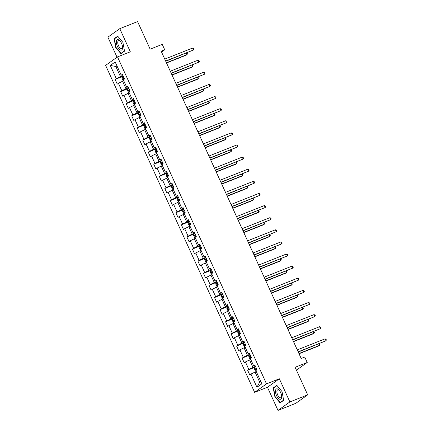 <?xml version="1.0" encoding="UTF-8"?>
<svg xmlns="http://www.w3.org/2000/svg" width="432" height="432" viewBox="0 0 432 432"><rect width="100%" height="100%" fill="white"/><g stroke="black" fill="none" stroke-linecap="round" stroke-linejoin="round"><path stroke-width="0.65" d="M277.992 410.4L295.79 403.331L307.687 394.859L289.888 401.927L279.342 378.783L266.522 383.875L254.626 392.342L267.446 387.256L277.992 410.4L289.888 401.927M266.522 383.875L117.515 56.9L105.619 65.372L254.626 392.342M117.515 56.9L130.329 51.813L119.783 28.669L107.887 37.141L117.045 57.235M119.783 28.669L137.581 21.6L150.147 49.172L162.248 44.366L164.727 49.804L161.168 51.214L301.185 358.463L304.749 357.048L307.222 362.486L295.121 367.292L307.687 394.859M110.29 65.437L116.305 78.64L115.133 79.477L117.256 84.137L118.433 83.3L121.829 90.758L120.658 91.595L122.78 96.255L123.952 95.418L127.354 102.875L126.176 103.712L128.299 108.373L129.476 107.536L132.872 114.993L131.701 115.825L133.823 120.485L134.995 119.648L138.397 127.105L137.219 127.942L139.342 132.602L140.519 131.765L143.915 139.223L142.744 140.06L144.866 144.72L146.038 143.883L149.44 151.34L148.262 152.172L150.385 156.832L151.562 155.995L154.958 163.453L153.787 164.29L155.909 168.95L157.081 168.113L160.483 175.57L159.305 176.407L161.428 181.067L162.605 180.23L166.001 187.688L164.83 188.519L166.952 193.18L168.124 192.348L171.526 199.8L170.348 200.637L172.471 205.297L173.648 204.46L177.044 211.918L175.873 212.755L177.995 217.415L179.167 216.578L182.569 224.035L181.391 224.867L183.514 229.527L184.691 228.695L188.087 236.147L186.916 236.984L189.038 241.645L190.21 240.808L193.612 248.265L192.434 249.102L194.557 253.762L195.734 252.925L199.13 260.383L197.959 261.214L200.081 265.874L201.253 265.043L204.655 272.495L203.477 273.332L205.6 277.992L206.777 277.155L210.173 284.612L209.002 285.449L211.124 290.11L212.296 289.273L215.698 296.73L214.52 297.562L216.643 302.222L217.82 301.39L221.216 308.842L220.045 309.679L222.167 314.339L223.339 313.502L226.741 320.96L225.563 321.797L227.686 326.457L228.863 325.62L232.259 333.077L231.088 333.909L233.21 338.569L234.382 337.738L237.784 345.19L236.606 346.027L238.729 350.687L239.906 349.85L243.302 357.307L242.131 358.144L244.253 362.804L245.425 361.967L248.827 369.425L247.649 370.256L249.772 374.917L250.949 374.085L256.964 387.288L261.851 383.805L255.836 370.602L257.008 369.765L254.885 365.105L253.708 365.942L250.312 358.49L251.489 357.653L249.361 352.993L248.189 353.83L244.793 346.372L245.965 345.535L243.842 340.875L242.665 341.712L239.269 334.255L240.446 333.418L238.318 328.757L237.146 329.594L233.75 322.137L234.922 321.305L232.799 316.645L231.622 317.482L228.226 310.025L229.403 309.188L227.275 304.528L226.103 305.365L222.707 297.907L223.879 297.07L221.756 292.41L220.579 293.247L217.183 285.79L218.36 284.958L216.232 280.298L215.06 281.135L211.664 273.677L212.836 272.84L210.713 268.18L209.536 269.017L206.14 261.56L207.317 260.723L205.189 256.063L204.017 256.9L200.621 249.442L201.793 248.611L199.67 243.95L198.493 244.782L195.097 237.33L196.274 236.493L194.146 231.833L192.974 232.67L189.578 225.212L190.75 224.375L188.627 219.715L187.45 220.552L184.054 213.095L185.231 212.263L183.103 207.603L181.931 208.435L178.535 200.983L179.707 200.146L177.584 195.485L176.407 196.322L173.011 188.865L174.188 188.028L172.06 183.368L170.888 184.205L167.492 176.747L168.664 175.916L166.541 171.256L165.364 172.087L161.968 164.635L163.145 163.798L161.017 159.138L159.845 159.975L156.449 152.518L157.621 151.681L155.498 147.02L154.321 147.857L150.925 140.4L152.102 139.568L149.974 134.908L148.802 135.74L145.406 128.288L146.578 127.451L144.455 122.791L143.278 123.628L139.882 116.17L141.059 115.333L138.931 110.673L137.759 111.51L134.363 104.053L135.535 103.221L133.412 98.561L132.235 99.392L128.839 91.94L130.016 91.103L127.888 86.443L126.716 87.28L123.32 79.823L124.492 78.986L122.369 74.326L121.192 75.163L115.177 61.96L110.29 65.437L115.841 66.501L120.442 76.594L122.947 75.6M255.463 366.379L252.958 367.378L249.561 359.921L250.749 359.446M255.172 365.742L253.708 365.942M248.827 369.425L252.958 367.378M245.425 361.967L249.561 359.921M249.944 354.267L247.439 355.261L244.037 347.803L245.23 347.333M249.653 353.624L248.189 353.83M243.302 357.307L247.439 355.261M239.906 349.85L244.037 347.803M244.42 342.149L241.915 343.143L238.518 335.691L239.706 335.216M244.129 341.512L242.665 341.712M237.784 345.19L241.915 343.143M234.382 337.738L238.518 335.691M238.901 330.032L236.396 331.031L232.994 323.573L234.187 323.098M238.61 329.395L237.146 329.594M232.259 333.077L236.396 331.031M228.863 325.62L232.994 323.573M233.377 317.92L230.872 318.913L227.475 311.456L228.663 310.986M233.086 317.277L231.622 317.482M226.741 320.96L230.872 318.913M223.339 313.502L227.475 311.456M227.858 305.802L225.353 306.796L221.951 299.344L223.144 298.868M227.567 305.165L226.103 305.365M221.216 308.842L225.353 306.796M217.82 301.39L221.951 299.344M222.334 293.684L219.829 294.683L216.432 287.226L217.62 286.751M222.043 293.047L220.579 293.247M215.698 296.73L219.829 294.683M212.296 289.273L216.432 287.226M216.815 281.572L214.31 282.566L210.908 275.108L212.101 274.639M216.524 280.93L215.06 281.135M210.173 284.612L214.31 282.566M206.777 277.155L210.908 275.108M211.291 269.455L208.786 270.448L205.389 262.996L206.577 262.521M211 268.817L209.536 269.017M204.655 272.495L208.786 270.448M201.253 265.043L205.389 262.996M205.772 257.337L203.267 258.336L199.865 250.879L201.058 250.403M205.481 256.7L204.017 256.9M199.13 260.383L203.267 258.336M195.734 252.925L199.865 250.879M200.248 245.225L197.743 246.218L194.346 238.761L195.534 238.291M199.957 244.582L198.493 244.782M193.612 248.265L197.743 246.218M190.21 240.808L194.346 238.761M194.729 233.107L192.224 234.101L188.822 226.649L190.015 226.174M194.438 232.47L192.974 232.67M188.087 236.147L192.224 234.101M184.691 228.695L188.822 226.649M189.205 220.99L186.7 221.989L183.303 214.531L184.491 214.056M188.914 220.352L187.45 220.552M182.569 224.035L186.7 221.989M179.167 216.578L183.303 214.531M183.686 208.877L181.181 209.871L177.779 202.414L178.972 201.944M183.395 208.235L181.931 208.435M177.044 211.918L181.181 209.871M173.648 204.46L177.779 202.414M178.162 196.76L175.657 197.753L172.26 190.296L173.448 189.826M177.871 196.117L176.407 196.322M171.526 199.8L175.657 197.753M168.124 192.348L172.26 190.296M172.643 184.642L170.138 185.641L166.736 178.184L167.929 177.709M172.352 184.005L170.888 184.205M166.001 187.688L170.138 185.641M162.605 180.23L166.736 178.184M167.119 172.53L164.614 173.524L161.217 166.066L162.405 165.596M166.828 171.887L165.364 172.087M160.483 175.57L164.614 173.524M157.081 168.113L161.217 166.066M161.6 160.412L159.095 161.406L155.693 153.949L156.886 153.479M161.309 159.77L159.845 159.975M154.958 163.453L159.095 161.406M151.562 155.995L155.693 153.949M156.076 148.295L153.571 149.294L150.174 141.836L151.362 141.361M155.785 147.658L154.321 147.857M149.44 151.34L153.571 149.294M146.038 143.883L150.174 141.836M150.557 136.183L148.052 137.176L144.65 129.719L145.843 129.249M150.266 135.54L148.802 135.74M143.915 139.223L148.052 137.176M140.519 131.765L144.65 129.719M145.033 124.065L142.528 125.059L139.131 117.601L140.319 117.131M144.742 123.422L143.278 123.628M138.397 127.105L142.528 125.059M134.995 119.648L139.131 117.601M139.514 111.947L137.009 112.941L133.607 105.489L134.8 105.014M139.223 111.31L137.759 111.51M132.872 114.993L137.009 112.941M129.476 107.536L133.607 105.489M133.99 99.83L131.485 100.829L128.088 93.371L129.276 92.902M133.699 99.193L132.235 99.392M127.354 102.875L131.485 100.829M123.952 95.418L128.088 93.371M128.471 87.718L125.966 88.711L122.564 81.254L123.757 80.784M128.18 87.075L126.716 87.28M121.829 90.758L125.966 88.711M118.433 83.3L122.564 81.254M117.029 66.026L115.841 66.501L116.905 65.745M122.656 74.963L121.192 75.163M116.305 78.64L120.442 76.594M296.433 370.17L307.222 362.486M161.552 52.061L164.727 49.804M256.273 371.563L255.08 372.038L259.681 382.131L260.744 381.375M256.964 387.288L259.681 382.131M250.949 374.085L255.08 372.038M115.133 79.477L123.179 76.108M120.658 91.595L127.651 88.819M126.176 103.712L134.222 100.337M131.701 115.825L139.741 112.455M137.219 127.942L145.265 124.567M142.744 140.06L150.784 136.685M148.262 152.172L156.308 148.802M153.787 164.29L161.827 160.915M159.305 176.407L167.351 173.032M164.83 188.519L172.87 185.15M170.348 200.637L178.394 197.262M175.873 212.755L183.913 209.38M181.391 224.867L189.437 221.497M186.916 236.984L194.956 233.609M192.434 249.102L200.48 245.727M197.959 261.214L205.999 257.845M203.477 273.332L210.47 270.556M209.002 285.449L217.042 282.074M214.52 297.562L222.566 294.192M220.045 309.679L228.085 306.31M225.563 321.797L233.609 318.422M231.088 333.909L239.128 330.539M236.606 346.027L244.652 342.657M242.131 358.144L250.171 354.769M247.649 370.256L255.695 366.887M115.738 47.493L120.944 53.714L124.529 51.16L122.904 42.39L117.698 36.169L114.113 38.723L115.738 47.493L116.014 47.385M279.342 378.783L267.446 387.256M283.662 400.345L282.037 391.576L276.831 385.355L273.245 387.909L274.871 396.679L280.076 402.894L283.662 400.345M115.236 38.275L114.113 38.723M275.146 396.571L274.871 396.679M274.369 387.461L273.245 387.909M165.742 61.252L193.444 49.999L165.645 61.042M192.564 48.06L193.509 48.443L193.865 49.221L193.444 49.999L192.564 48.06L164.759 59.098M122.126 76.702L121.84 77.933L122.899 80.266L123.622 80.492M166.525 62.969L186.214 55.15L187.018 54.578L186.332 53.077M123.849 77.582L123.131 77.971L123.552 78.899L124.276 78.516M166.428 62.753L187.018 54.578L187.434 53.8L186.781 52.904M120.409 49.999A5.573 2.506 -111.7 0 0 122.499 46.618A5.573 2.506 -111.7 0 0 120.485 41.542A5.573 2.506 -111.7 0 0 118.514 39.771A5.573 2.506 -111.7 0 0 116.505 43.648A5.573 2.506 -111.7 0 0 120.409 49.999M120.695 41.845A4.223 1.895 -111.7 0 0 119.394 40.754A4.223 1.895 -111.7 0 0 118.552 40.705A4.223 1.895 -111.7 0 0 118.066 44.507A4.223 1.895 -111.7 0 0 120.83 48.503A4.223 1.895 -111.7 0 0 121.667 48.551A4.223 1.895 -111.7 0 0 122.445 46.251M124.486 50.927L121.036 53.384L115.992 47.358L114.415 38.858L117.882 36.391M121.873 53.05L121.036 53.384M280.687 392.58A5.573 2.506 -111.7 0 0 279.617 390.728A5.573 2.506 -111.7 0 0 275.924 389.421A5.573 2.506 -111.7 0 0 276.507 395.555A5.573 2.506 -111.7 0 0 280.147 399.33A5.573 2.506 -111.7 0 0 281.632 395.798A5.573 2.506 -111.7 0 0 280.687 392.58M279.828 391.03A4.223 1.895 -111.7 0 0 277.684 389.891A4.223 1.895 -111.7 0 0 277.663 394.94A4.223 1.895 -111.7 0 0 280.8 397.737A4.223 1.895 -111.7 0 0 281.578 395.431M281.005 402.235L280.168 402.57L275.125 396.544L273.553 388.044L277.015 385.576M283.619 400.113L280.168 402.57M171.266 73.37L198.968 62.116L171.169 73.154M198.083 60.178L199.033 60.561L199.384 61.339L198.968 62.116L198.083 60.178L170.284 71.215M176.785 85.487L204.487 74.234L176.688 85.271M203.607 72.29L204.552 72.679L204.908 73.456L204.487 74.234L203.607 72.29L175.802 83.333M129.146 92.61L128.423 92.378L127.359 90.05L127.651 88.814L128.698 88.22M172.044 75.087L191.732 67.268L192.537 66.695L191.857 65.194M129.373 89.699L128.65 90.083L129.076 91.017L129.8 90.628M171.947 74.871L192.537 66.695L192.958 65.918L192.299 65.016M133.169 100.931L132.883 102.163L133.942 104.495L134.665 104.728M177.568 87.199L197.257 79.385L198.061 78.813L197.375 77.312M134.892 101.812L134.174 102.2L134.595 103.129L135.319 102.746M177.471 86.989L198.061 78.813L198.477 78.035L197.824 77.134M182.309 97.605L210.011 86.346L182.212 97.389M209.126 84.407L210.076 84.791L210.427 85.568L210.011 86.346L209.126 84.407L181.327 95.445M187.828 109.717L215.53 98.464L187.731 109.501M214.65 96.525L215.595 96.908L215.951 97.686L215.53 98.464L214.65 96.525L186.845 107.563M193.352 121.835L221.054 110.581L193.255 121.619M220.169 108.637L221.119 109.026L221.47 109.804L221.054 110.581L220.169 108.637L192.37 119.68M138.694 113.049L138.402 114.28L139.466 116.613L140.189 116.84M183.087 99.317L202.775 91.498L203.58 90.925L202.9 89.424M140.416 113.929L139.693 114.318L140.119 115.247L140.843 114.863M182.99 99.101L203.58 90.925L204.001 90.148L203.342 89.251M144.212 125.161L143.926 126.398L144.985 128.725L145.708 128.957M188.611 111.434L208.3 103.615L209.104 103.043L208.418 101.542M145.935 126.047L145.217 126.43L145.638 127.364L146.362 126.976M188.514 111.218L209.104 103.043L209.52 102.265L208.867 101.363M149.737 137.279L149.445 138.515L150.509 140.843L151.232 141.075M194.13 123.547L213.818 115.733L214.623 115.16L213.943 113.659M151.459 138.159L150.736 138.548L151.162 139.477L151.886 139.093M194.033 123.336L214.623 115.16L215.044 114.383L214.385 113.481M198.871 133.952L226.573 122.693L198.774 133.736M225.693 120.755L226.638 121.144L226.994 121.916L226.573 122.693L225.693 120.755L197.888 131.792M155.255 149.396L154.969 150.628L156.028 152.96L156.751 153.193M199.654 135.664L219.343 127.845L220.147 127.273L219.461 125.771M156.978 150.277L156.26 150.665L156.681 151.594L157.405 151.211M199.557 135.448L220.147 127.273L220.563 126.495L219.91 125.599M204.395 146.065L232.097 134.811L204.298 145.854M231.212 132.872L232.162 133.256L232.513 134.033L232.097 134.811L231.212 132.872L203.413 143.91M160.78 161.509L160.488 162.745L161.552 165.073L162.275 165.305M205.173 147.782L224.861 139.963L225.666 139.39L224.986 137.889M162.502 162.394L161.779 162.778L162.205 163.712L162.929 163.323M205.076 147.566L225.666 139.39L226.087 138.613L225.428 137.711M209.914 158.182L237.616 146.929L209.817 157.966M236.736 144.985L237.681 145.373L238.037 146.151L237.616 146.929L236.736 144.985L208.931 156.028M166.298 173.626L166.012 174.863L167.071 177.19L167.794 177.422M210.697 159.899L230.386 152.08L231.19 151.508L230.504 150.007M168.021 174.506L167.303 174.895L167.724 175.829L168.448 175.441M210.6 159.683L231.19 151.508L231.606 150.73L230.953 149.828M215.438 170.3L243.14 159.041L215.341 170.084M242.255 157.102L243.205 157.491L243.556 158.263L243.14 159.041L242.255 157.102L214.456 168.14M171.823 185.744L171.531 186.975L172.595 189.308L173.318 189.54M216.216 172.012L235.904 164.192L236.709 163.62L236.029 162.119M173.545 186.624L172.822 187.013L173.248 187.942L173.972 187.558M216.119 171.796L236.709 163.62L237.13 162.842L236.471 161.946M220.957 182.412L248.659 171.158L220.86 182.201M247.779 169.22L248.724 169.603L249.08 170.381L248.659 171.158L247.779 169.22L219.974 180.257M177.341 197.856L177.055 199.093L178.114 201.42L178.837 201.652M221.74 184.129L241.429 176.31L242.233 175.738L241.547 174.236M179.064 198.742L178.346 199.125L178.767 200.059L179.491 199.67M221.643 183.913L242.233 175.738L242.649 174.96L241.996 174.058M226.481 194.53L254.183 183.276L226.384 194.314M253.298 181.332L254.248 181.721L254.599 182.498L254.183 183.276L253.298 181.332L225.499 192.375M182.866 209.974L182.574 211.21L183.638 213.538L184.361 213.77M227.259 196.247L246.947 188.428L247.752 187.855L247.072 186.354M184.588 210.854L183.865 211.243L184.291 212.177L185.015 211.788M227.162 196.031L247.752 187.855L248.173 187.078L247.514 186.176M232 206.647L259.702 195.394L231.903 206.431M258.822 193.45L259.767 193.838L260.123 194.611L259.702 195.394L258.822 193.45L231.017 204.487M188.384 222.091L188.098 223.322L189.157 225.655L189.88 225.887M232.783 208.359L252.472 200.54L253.276 199.967L252.59 198.472M190.107 222.971L189.389 223.36L189.81 224.289L190.534 223.906M232.686 208.148L253.276 199.967L253.692 199.19L253.039 198.293M237.524 218.759L265.226 207.506L237.427 218.549M264.341 205.567L265.291 205.951L265.642 206.728L265.226 207.506L264.341 205.567L236.542 216.605M193.909 234.203L193.617 235.44L194.681 237.767L195.404 238M238.302 220.477L257.99 212.657L258.795 212.085L258.115 210.584M195.631 235.089L194.908 235.472L195.334 236.407L196.058 236.018M238.205 220.261L258.795 212.085L259.216 211.307L258.557 210.406M243.043 230.877L270.745 219.623L242.946 230.661M269.865 217.679L270.81 218.068L271.166 218.846L270.745 219.623L269.865 217.679L242.06 228.722M199.427 246.321L199.141 247.558L200.2 249.885L200.923 250.117M243.826 232.594L263.515 224.775L264.319 224.203L263.633 222.701M201.15 247.201L200.432 247.59L200.858 248.524L201.577 248.135M243.729 232.378L264.319 224.203L264.735 223.425L264.082 222.523M248.567 242.995L276.269 231.741L248.47 242.779M275.384 229.797L276.334 230.186L276.685 230.958L276.269 231.741L275.384 229.797L247.585 240.835M204.952 258.439L204.66 259.67L205.724 262.003L206.447 262.235M249.345 244.706L269.033 236.887L269.838 236.315L269.158 234.819M206.674 259.319L205.951 259.708L206.377 260.636L207.101 260.253M249.248 244.496L269.838 236.315L270.259 235.537L269.6 234.641M254.086 255.107L281.788 243.853L253.989 254.896M280.908 241.915L281.853 242.298L282.209 243.076L281.788 243.853L280.908 241.915L253.103 252.952M211.966 274.347L211.243 274.115L210.184 271.787L210.47 270.551L211.523 269.962M254.869 256.824L274.558 249.005L275.362 248.432L274.676 246.931M212.193 271.436L211.475 271.82L211.901 272.754L212.62 272.365M254.772 256.608L275.362 248.432L275.778 247.655L275.125 246.753M259.61 267.224L287.312 255.971L259.513 267.008M286.427 254.027L287.377 254.416L287.734 255.193L287.312 255.971L286.427 254.027L258.628 265.07M215.995 282.668L215.703 283.905L216.767 286.232L217.49 286.465M260.388 268.942L280.076 261.122L280.881 260.55L280.201 259.049M217.717 283.549L216.994 283.937L217.42 284.872L218.144 284.483M260.291 268.726L280.881 260.55L281.302 259.772L280.643 258.871M265.129 279.342L292.831 268.088L265.032 279.126M291.951 266.144L292.896 266.533L293.252 267.305L292.831 268.088L291.951 266.144L264.146 277.182M221.513 294.786L221.227 296.017L222.286 298.35L223.009 298.582M265.912 281.054L285.601 273.235L286.405 272.662L285.719 271.166M223.236 295.666L222.518 296.055L222.944 296.984L223.663 296.6M265.815 280.843L286.405 272.662L286.821 271.885L286.168 270.988M270.653 291.454L298.355 280.201L270.556 291.244M297.47 278.262L298.42 278.645L298.777 279.423L298.355 280.201L297.47 278.262L269.671 289.3M227.038 306.898L226.746 308.135L227.81 310.462L228.533 310.694M271.431 293.171L291.119 285.352L291.924 284.78L291.244 283.279M228.76 307.784L228.037 308.167L228.463 309.101L229.187 308.713M271.334 292.955L291.924 284.78L292.345 284.002L291.686 283.1M276.172 303.572L303.874 292.318L276.075 303.356M302.994 290.374L303.939 290.763L304.295 291.541L303.874 292.318L302.994 290.374L275.189 301.417M232.556 319.016L232.27 320.252L233.329 322.58L234.052 322.812M276.955 305.289L296.644 297.47L297.448 296.897L296.762 295.396M234.279 319.896L233.561 320.285L233.987 321.219L234.706 320.83M276.858 305.073L297.448 296.897L297.864 296.12L297.211 295.218M281.696 315.689L309.398 304.436L281.599 315.473M308.513 302.492L309.463 302.881L309.82 303.653L309.398 304.436L308.513 302.492L280.714 313.529M238.081 331.133L237.789 332.365L238.853 334.697L239.576 334.93M282.474 317.401L302.162 309.587L302.967 309.015L302.287 307.514M239.803 332.014L239.08 332.402L239.506 333.331L240.23 332.948M282.377 317.191L302.967 309.015L303.388 308.232L302.729 307.336M287.215 327.802L314.917 316.548L287.118 327.591M314.037 314.609L314.982 314.993L315.338 315.77L314.917 316.548L314.037 314.609L286.232 325.647M243.599 343.246L243.313 344.482L244.372 346.81L245.095 347.042M287.998 329.519L307.687 321.7L308.491 321.127L307.805 319.626M245.322 344.131L244.604 344.515L245.03 345.449L245.749 345.06M287.901 329.303L308.491 321.127L308.907 320.35L308.254 319.448M292.739 339.919L320.441 328.666L292.642 339.703M319.556 326.722L320.506 327.11L320.863 327.888L320.441 328.666L319.556 326.722L291.757 337.765M249.124 355.363L248.832 356.6L249.896 358.927L250.619 359.159M293.517 341.636L313.205 333.817L314.01 333.245L313.33 331.744M250.846 356.243L250.123 356.632L250.549 357.566L251.273 357.178M293.42 341.42L314.01 333.245L314.431 332.467L313.772 331.565M298.258 352.037L325.96 340.783L298.161 351.821M325.08 338.839L326.025 339.228L326.381 340L325.96 340.783L325.08 338.839L297.275 349.877M254.642 367.481L254.356 368.712L255.415 371.045L256.138 371.277M299.041 353.749L318.73 345.935L319.534 345.362L318.848 343.861M256.365 368.361L255.647 368.75L256.073 369.679L256.792 369.295M298.944 353.538L319.534 345.362L319.95 344.579L319.297 343.683M122.121 76.729L123.476 79.709M123.892 77.668L123.131 77.971M127.645 88.846L129.001 91.827M129.411 89.78L128.65 90.083M133.164 100.964L134.519 103.939M134.935 101.898L134.174 102.2M138.688 113.076L140.044 116.057M140.454 114.016L139.693 114.318M144.207 125.194L145.562 128.174M145.978 126.128L145.217 126.43M149.731 137.311L151.087 140.287M151.497 138.245L150.736 138.548M155.25 149.423L156.605 152.404M157.021 150.363L156.26 150.665M160.774 161.541L162.13 164.522M162.54 162.475L161.779 162.778M166.293 173.659L167.648 176.634M168.064 174.593L167.303 174.895M171.817 185.771L173.173 188.752M173.583 186.71L172.822 187.013M177.336 197.888L178.691 200.869M179.107 198.823L178.346 199.125M182.86 210.006L184.216 212.981M184.626 210.94L183.865 211.243M188.379 222.118L189.734 225.099M190.15 223.058L189.389 223.36M193.903 234.236L195.259 237.217M195.669 235.17L194.908 235.472M199.422 246.353L200.777 249.329M201.193 247.288L200.432 247.59M204.946 258.466L206.302 261.446M206.712 259.405L205.951 259.708M210.465 270.583L211.82 273.564M212.236 271.517L211.475 271.82M215.989 282.701L217.345 285.676M217.755 283.635L216.994 283.937M221.508 294.813L222.863 297.794M223.279 295.753L222.518 296.055M227.032 306.931L228.388 309.911M228.798 307.865L228.037 308.167M232.551 319.048L233.906 322.024M234.322 319.982L233.561 320.285M238.075 331.16L239.431 334.141M239.841 332.1L239.08 332.402M243.594 343.278L244.949 346.259M245.365 344.212L244.604 344.515M249.118 355.396L250.474 358.371M250.884 356.33L250.123 356.632M254.637 367.508L255.992 370.489M256.408 368.447L255.647 368.75"/></g></svg>
